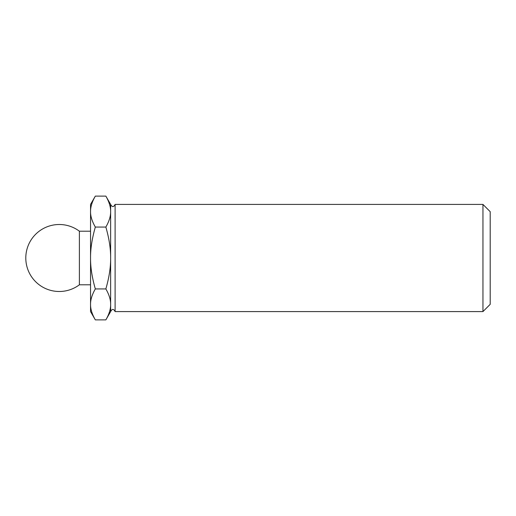<?xml version="1.0" encoding="UTF-8"?>
<svg xmlns="http://www.w3.org/2000/svg" width="516" height="516" viewBox="0 0 516 516"><rect width="100%" height="100%" fill="white"/><g stroke="black" fill="none" stroke-linecap="round" stroke-linejoin="round"><path stroke-width="0.39" stroke-dasharray="2.58 1.94" d="M110.643 258L110.643 304.408C110.734 299.815 109.14 294.662 105.857 288.934C109.14 277.485 110.734 267.178 110.643 258C110.734 248.822 109.14 238.515 105.857 227.066C109.14 221.338 110.734 216.185 110.643 211.592L110.643 258M105.857 319.875C109.14 314.147 110.734 308.994 110.643 304.408L110.643 311.587M110.643 204.413L110.643 211.592C110.734 207.006 109.14 201.853 105.857 196.125M490.2 211.67L490.2 304.33M482.95 204.413L482.95 311.587M115.107 204.413L115.107 311.587M105.857 227.066L95.331 227.066C92.048 238.515 90.455 248.822 90.545 258C90.455 267.178 92.048 277.485 95.331 288.934C92.048 294.662 90.455 299.815 90.545 304.408C90.455 308.994 92.048 314.147 95.331 319.875M95.331 196.125C92.048 201.853 90.455 207.006 90.545 211.592C90.455 216.185 92.048 221.338 95.331 227.066M105.857 288.934L95.331 288.934M79.387 231.207L79.387 284.793M90.545 204.413L90.545 311.587"/><path stroke-width="0.77" d="M105.857 319.875L110.643 311.587L110.643 304.408C110.734 308.994 109.14 314.147 105.857 319.875L95.331 319.875C92.048 314.147 90.455 308.994 90.545 304.408C90.455 299.815 92.048 294.662 95.331 288.934C92.048 277.485 90.455 267.178 90.545 258C90.455 248.822 92.048 238.515 95.331 227.066C92.048 221.338 90.455 216.185 90.545 211.592C90.455 207.006 92.048 201.853 95.331 196.125L105.857 196.125C109.14 201.853 110.734 207.006 110.643 211.592L110.643 204.413L105.857 196.125M110.643 258C110.734 267.178 109.14 277.485 105.857 288.934C109.14 294.662 110.734 299.815 110.643 304.408L110.643 211.592C110.734 216.185 109.14 221.338 105.857 227.066C109.14 238.515 110.734 248.822 110.643 258M482.95 204.413L482.95 311.587L490.2 304.33L490.2 211.67L482.95 204.413L115.107 204.413C113.617 207.297 112.133 207.297 110.643 204.413M482.95 311.587L115.107 311.587L115.107 204.413M105.857 288.934L95.331 288.934M105.857 227.066L95.331 227.066M79.387 284.793L79.387 231.207A33.488 33.488 0 0 0 25.8 258A33.488 33.488 0 0 0 79.387 284.793L90.545 284.793M95.331 319.875L90.545 311.587L90.545 204.413L95.331 196.125M110.643 311.587C112.133 308.703 113.617 308.703 115.107 311.587M90.545 231.207L79.387 231.207"/></g></svg>
